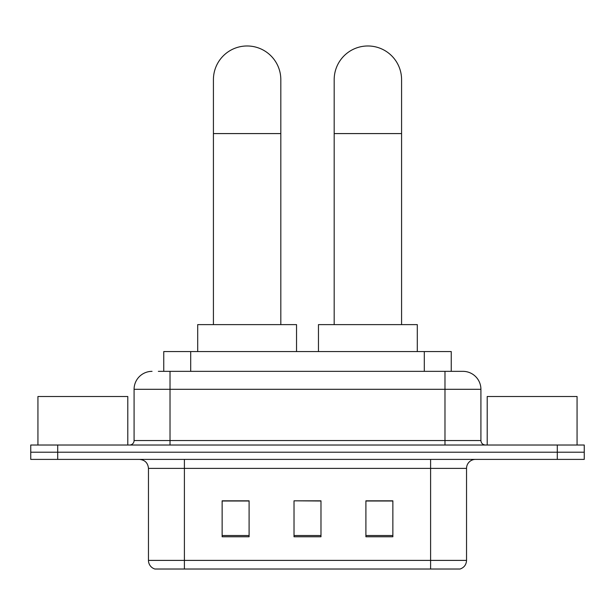 <?xml version="1.0" encoding="UTF-8"?>
<svg xmlns="http://www.w3.org/2000/svg" width="615" height="615" viewBox="0 0 615 615"><rect width="100%" height="100%" fill="white"/><g stroke="black" fill="none" stroke-linecap="round" stroke-linejoin="round"><path stroke-width="0.92" d="M163.751 371.345L163.751 351.572L451.249 351.572L451.249 371.345M158.755 371.345L462.672 371.345M158.347 371.345L170.024 371.345L170.024 389.31L134.085 389.31L134.085 440.532A4.49 4.49 0 0 1 129.588 445.022M152.051 371.345A17.973 17.973 0 0 0 134.085 389.31M462.949 371.345A17.973 17.973 0 0 1 480.915 389.31L480.915 440.532C481.184 443.261 482.683 444.753 485.412 445.022M57.702 445.022L30.75 445.022L30.75 452.21L57.702 452.21L30.75 452.21L30.75 459.397L57.702 459.397L57.702 452.21L557.298 452.21L57.702 452.21L57.702 445.022L557.298 445.022L557.298 452.21L584.25 452.21L557.298 452.21L557.298 459.397L57.702 459.397M557.298 459.397L584.25 459.397L584.25 445.022L557.298 445.022M466.539 560.396C466.293 564.701 464.133 567.576 460.074 569.021L430.6 569.021L430.6 560.396L466.539 560.396L466.539 468.384A8.987 8.987 0 0 1 475.526 459.397M148.461 560.396L184.4 560.396L184.4 569.021L430.6 569.021L154.926 569.021A8.987 8.987 0 0 1 148.461 560.396L148.461 468.384C147.923 462.926 144.932 459.928 139.474 459.397M392.862 536.764L392.862 500.818L365.902 500.818L365.902 536.764L392.862 536.764M249.098 536.764L249.098 500.818L222.138 500.818L222.138 536.764L249.098 536.764M320.976 536.764L320.976 500.818L294.024 500.818L294.024 536.764L320.976 536.764M294.024 500.818L320.976 501.002L294.024 500.818M249.098 501.002L222.138 501.002M392.862 501.002L365.902 501.002M127.789 445.022L127.789 396.498L37.938 396.498L37.938 445.022M213.42 324.62L213.42 79.673A33.694 33.694 0 0 1 247.115 45.979A33.694 33.694 0 0 1 280.817 79.673A33.694 33.694 0 0 0 247.115 45.979M280.817 324.62L280.817 79.673M296.538 351.572L296.538 324.62L197.699 324.62L197.699 351.572M334.183 324.62L334.183 79.673A33.694 33.694 0 0 1 367.885 45.979A33.694 33.694 0 0 1 401.58 79.673A33.694 33.694 0 0 0 367.885 45.979M401.58 324.62L401.58 79.673M417.301 351.572L417.301 324.62L318.462 324.62L318.462 351.572M577.062 445.022L577.062 396.498L487.211 396.498L487.211 445.022M190.704 371.345L190.704 351.572M424.296 371.345L424.296 351.572M170.024 445.022L170.024 440.532L480.915 440.532M134.085 440.532L170.024 440.532L170.024 389.31L444.976 389.31L444.976 445.022M480.915 389.31L444.976 389.31L444.976 371.345M430.6 459.397L430.6 468.384L148.461 468.384M466.539 468.384L430.6 468.384L430.6 560.396L184.4 560.396L184.4 459.397M320.976 535.511L294.024 535.511M249.098 535.511L222.138 535.511M392.862 535.511L365.902 535.511M213.42 133.586L280.817 133.586M334.183 133.586L401.58 133.586"/></g></svg>
